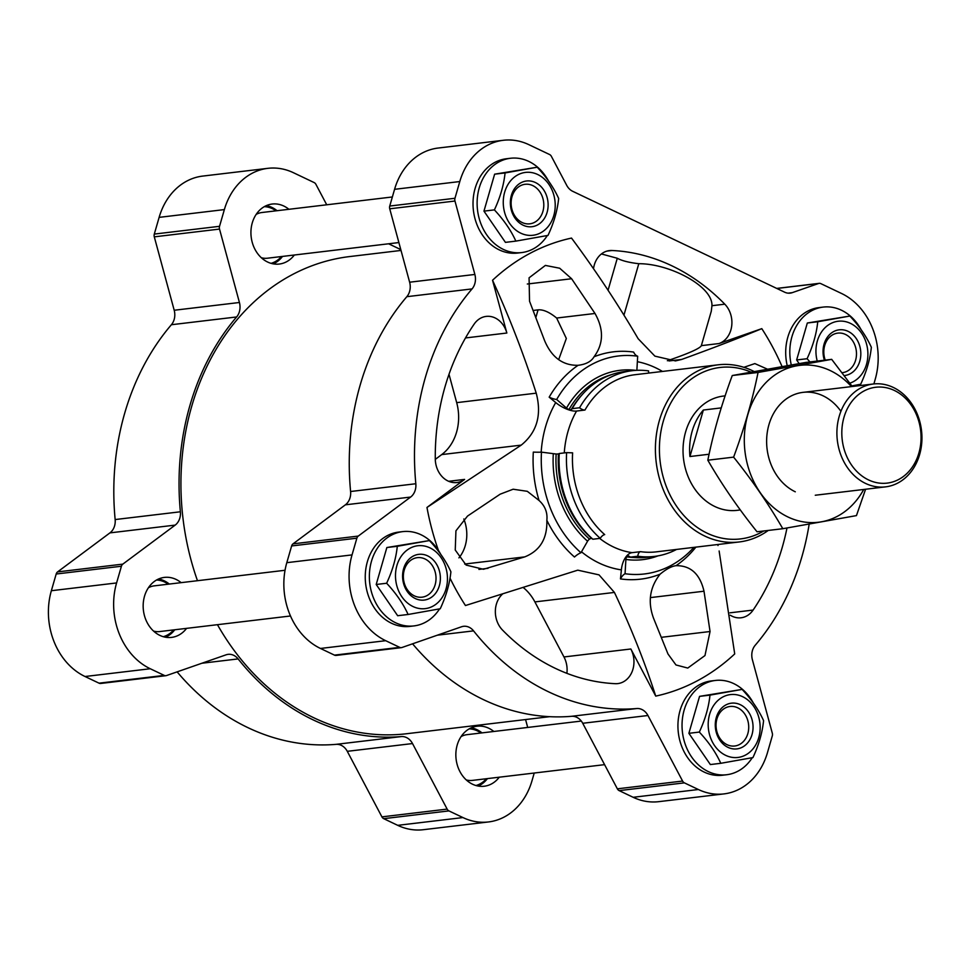 <?xml version="1.0" encoding="UTF-8"?>
<svg xmlns="http://www.w3.org/2000/svg" width="970" height="970" viewBox="0 0 970 970"><rect width="100%" height="100%" fill="white"/><g stroke="black" fill="none" stroke-linecap="round" stroke-linejoin="round"><path stroke-width="1.45" d="M326.72 204.791L315.929 184.361A4.316 3.528 83.2 0 0 314.134 182.566L293.425 172.708A66.178 54.15 83.2 0 0 267.902 168.331L202.669 176.091A66.178 54.15 83.2 0 0 159.129 217.365L154.303 234.085A4.316 3.528 83.2 0 0 154.291 236.85L174.2 310.254A14.392 11.773 83.2 0 1 171.387 324.732A242.573 198.462 83.2 0 0 115.151 519.556A14.392 11.773 83.2 0 1 109.937 532.882L57.582 571.9A4.316 3.528 83.2 0 0 56.187 574.01L51.361 590.718A66.178 54.15 83.2 0 0 85.033 676.514L99.037 683.171A4.316 3.528 83.2 0 0 100.698 683.462L165.918 675.69A4.316 3.528 83.2 0 0 166.537 675.544L226.071 654.823A14.392 11.773 83.2 0 1 228.108 654.35A14.392 11.773 83.2 0 1 238.123 658.921A242.573 198.462 83.2 0 0 401.289 736.582A14.392 11.773 83.2 0 1 412.517 743.553L447.146 809.101A4.316 3.528 83.2 0 0 448.94 810.908L462.945 817.564A66.178 54.15 83.2 0 0 488.48 821.954A66.178 54.15 83.2 0 0 532.021 780.68L534.227 773.029M177.122 671.858A242.573 198.462 83.2 0 0 336.069 744.354A14.392 11.773 83.2 0 1 347.284 751.326L381.913 816.873A4.316 3.528 83.2 0 0 383.72 818.668L397.712 825.337A66.178 54.15 83.2 0 0 423.247 829.714L488.48 821.954M493.827 731.477A30.215 24.723 83.2 0 0 477.07 726.227A30.215 24.723 83.2 0 0 456.106 759.158A30.215 24.723 83.2 0 0 484.224 786.234A30.215 24.723 83.2 0 0 499.271 777.2M481.993 732.884A30.215 24.723 83.2 0 0 471.262 727.815M478.198 786.052A30.215 24.723 83.2 0 0 487.437 778.607M181.135 582.655A30.215 24.723 83.2 0 0 164.391 577.405A30.215 24.723 83.2 0 0 143.415 610.324A30.215 24.723 83.2 0 0 171.532 637.399A30.215 24.723 83.2 0 0 186.579 628.366M169.301 584.061A30.215 24.723 83.2 0 0 158.583 578.993M165.518 637.229A30.215 24.723 83.2 0 0 174.758 629.772M288.902 209.29A30.215 24.723 83.2 0 0 272.146 204.039A30.215 24.723 83.2 0 0 251.181 236.971A30.215 24.723 83.2 0 0 279.299 264.046A30.215 24.723 83.2 0 0 294.346 255.013M277.068 210.708A30.215 24.723 83.2 0 0 266.338 205.628M273.273 263.864A30.215 24.723 83.2 0 0 282.512 256.419M601.436 253.958L617.284 258.262C621.879 260.76 629.045 262.579 638.793 263.707L623.94 315.165M782.062 366.563A233.079 190.702 83.2 0 0 761.802 328.648L719 343.55A23.025 18.83 83.2 0 0 731.622 326.514A23.025 18.83 83.2 0 0 724.796 304.18A217.256 177.752 83.2 0 0 612.009 250.502A23.025 18.83 83.2 0 0 609.451 250.587A23.025 18.83 83.2 0 0 593.519 268.69M667.36 360.743C688.312 353.589 699.625 348.594 701.31 345.769L711.289 311.2L711.956 305.708C712.804 286.029 669.3 263.525 638.793 263.707M770.144 370.358L754.854 363.592L743.869 367.315M558.659 359.676L566.334 338.469L556.647 318.039L594.998 313.468L571.609 278.742L559.69 268.229L545.382 265.416L529.074 277.82L529.535 301.197L544.522 340.434C551.578 357.299 562.77 365.593 578.084 365.302C586.013 364.344 591.324 361.495 594.052 356.778C603.619 343.78 603.946 329.339 594.998 313.468M578.423 365.266L578.084 365.302A114.472 93.653 -96.8 0 0 549.165 397.179A523.715 202.669 29.9 0 1 555.713 402.562A105.39 86.221 83.2 0 0 541.175 452.153M695.89 547.128A114.472 93.653 -96.8 0 1 676.029 565.68C690.628 565.474 699.952 573.985 704.002 591.215L710.052 631.519L704.972 655.562L687.766 668.063L675.969 664.959L667.978 653.974L653.525 618.181C647.584 601.946 649.767 587.299 660.073 574.204A114.472 93.653 -96.8 0 1 620.473 578.908A14.392 8.087 98.1 0 1 625.056 573.731A109.768 89.81 83.2 0 0 674.902 563.267A109.768 89.81 83.2 0 0 693.889 547.371M581.503 551.809A105.39 86.221 83.2 0 0 621.37 569.863A523.715 294.225 98.1 0 1 620.473 578.908M580.957 552.742A14.392 6.123 131.2 0 0 574.482 557.022A114.472 93.653 -96.8 0 1 546.85 520.308C547.395 538.568 540.035 550.754 524.746 556.889L483.46 569.281L466.133 565.086L455.245 550.026L455.936 530.82L467.516 516.076L500.144 494.191L513.13 489.219L527.304 491.317L539.065 500.496A114.472 93.653 -96.8 0 1 533.306 452.105A14.392 1.758 -176.7 0 0 541.478 452.141A109.768 89.81 83.2 0 0 580.957 552.742L587.577 541.212A2.874 1.225 131.2 0 1 589.554 539.126A5.759 2.449 131.2 0 1 591.542 538.314A92.077 75.333 83.2 0 1 558.429 453.911L559.229 453.511A93.52 76.509 83.2 0 0 592.864 539.223L591.542 538.314M594.052 356.778A114.472 93.653 -96.8 0 1 633.64 352.074A14.392 8.087 98.1 0 0 637.678 356.22L636.866 370.322M761.802 328.648C738.085 338.421 711.374 348.679 681.668 359.446L675.46 360.913L654.895 356.135L638.163 338.736C617.975 304.228 595.762 270.678 571.524 238.074A233.079 190.702 83.2 0 0 492.542 280.257C509.286 316.863 523.848 354.499 536.228 393.165C541.939 415.063 536.931 432.377 521.229 445.121L426.97 507.455A233.079 190.702 83.2 0 0 438.452 550.463M450.019 578.144A233.079 190.702 83.2 0 0 465.454 605.535L577.78 570.166L599.036 574.87L614.422 592.428C630.937 627.372 644.711 661.928 655.732 696.108A233.079 190.702 83.2 0 0 734.714 653.926L719.134 550.996M754.151 371.534A89.204 72.98 83.2 0 0 718.091 364.817A89.204 72.98 83.2 0 0 656.169 462.023A89.204 72.98 83.2 0 0 739.188 541.963A89.204 72.98 83.2 0 0 768.252 530.444M637.678 356.22A109.768 89.81 -96.8 0 0 556.671 399.482L566.492 408.079A2.874 1.115 29.9 0 0 569.014 409.473A5.759 2.231 29.9 0 0 571.172 409.74L572.179 408.649L579.563 407.764A4.316 1.673 29.9 0 0 584.958 410.043L576.568 411.05A17.266 6.681 29.9 0 1 555.713 402.562M621.37 569.863A17.266 9.7 98.1 0 1 632.137 552.658L640.539 551.663A89.204 72.98 83.2 0 0 656.217 551.857L739.188 541.963M873.885 383.938L875.219 379.282A66.178 54.15 83.2 0 0 841.56 293.486L820.85 283.64A4.316 3.528 83.2 0 0 819.189 283.349A4.316 3.528 83.2 0 0 818.583 283.495L792.235 292.661A14.392 11.773 83.2 0 1 790.198 293.134A14.392 11.773 83.2 0 1 784.645 292.188L572.7 191.308A14.392 11.773 83.2 0 1 566.698 185.319L551.372 156.315A4.316 3.528 83.2 0 0 549.578 154.521L528.868 144.663A66.178 54.15 83.2 0 0 503.333 140.286A66.178 54.15 83.2 0 0 459.792 181.548L454.966 198.268A4.316 3.528 83.2 0 0 454.966 201.032L474.863 274.449A14.392 11.773 83.2 0 1 472.05 288.914A242.573 198.462 83.2 0 0 415.827 483.739A14.392 11.773 83.2 0 1 410.613 497.064L345.381 504.824L293.025 543.855A4.316 3.528 83.2 0 0 291.63 545.952L286.805 562.673A66.178 54.15 83.2 0 0 320.476 648.457L334.468 655.126A4.316 3.528 83.2 0 0 336.141 655.417L401.362 647.645A4.316 3.528 83.2 0 0 401.98 647.499L461.514 626.778A14.392 11.773 83.2 0 1 463.551 626.305A14.392 11.773 83.2 0 1 473.566 630.876A242.573 198.462 83.2 0 0 636.732 708.536L571.5 716.309A242.573 198.462 83.2 0 1 412.565 643.813M410.613 497.064L358.257 536.083A4.316 3.528 83.2 0 0 356.863 538.192L352.037 554.901A66.178 54.15 83.2 0 0 385.696 640.697L399.701 647.354A4.316 3.528 83.2 0 0 401.362 647.645M809.174 524.115A242.573 198.462 83.2 0 1 755.206 645.268A14.392 11.773 83.2 0 0 752.393 659.745L772.29 733.15A4.316 3.528 83.2 0 1 772.29 735.915L767.464 752.635A66.178 54.15 83.2 0 1 723.923 793.909A66.178 54.15 83.2 0 1 698.388 789.519L684.384 782.863A4.316 3.528 83.2 0 1 682.589 781.056L647.948 715.508A14.392 11.773 83.2 0 0 636.732 708.536M647.948 715.508L582.727 723.28A14.392 11.773 83.2 0 0 571.5 716.309M582.727 723.28L617.356 788.828A4.316 3.528 83.2 0 0 619.163 790.623L633.155 797.291A66.178 54.15 83.2 0 0 658.691 801.669L723.923 793.909M503.333 140.286L438.113 148.046A66.178 54.15 83.2 0 0 394.572 189.32L389.746 206.04A4.316 3.528 83.2 0 0 389.734 208.805L409.631 282.209A14.392 11.773 83.2 0 1 406.83 296.687A242.573 198.462 83.2 0 0 350.594 491.511A14.392 11.773 83.2 0 1 345.381 504.824M502.654 593.943A23.025 18.83 83.2 0 0 502.46 630.003A217.256 177.752 83.2 0 0 615.247 683.68A23.025 18.83 83.2 0 0 617.805 683.595A23.025 18.83 83.2 0 0 630.839 648.991L655.732 696.108M492.542 280.257L506.849 333.025A23.025 18.83 83.2 0 0 486.2 316.402A23.025 18.83 83.2 0 0 474.148 324.113A217.256 177.752 83.2 0 0 435.275 458.786A23.025 18.83 83.2 0 0 456.894 482.526A23.025 18.83 83.2 0 0 464.606 479.398L426.97 507.455M730.289 615.21A23.025 18.83 83.2 0 0 741.056 617.781A23.025 18.83 83.2 0 0 753.108 610.069A217.256 177.752 83.2 0 0 786.985 527.983M750.974 372.104A86.33 70.628 83.2 0 0 659.745 457.5A86.33 70.628 83.2 0 0 763.705 530.99M740.316 509.953L737.091 510.341A57.545 47.081 -96.8 0 1 685.608 431.929A57.545 47.081 -96.8 0 1 723.474 396.051L725.123 395.857M435.287 459.38L441.702 454.59A46.039 37.672 83.2 0 0 456.688 402.647L449.001 374.287M566.88 673.338A23.025 18.83 83.2 0 0 563.97 656.957L534.894 601.909A46.039 37.672 83.2 0 0 523.109 587.42M637.823 556.234L630.439 557.107A93.52 76.509 83.2 0 0 646.881 557.313L654.265 556.428A93.52 76.509 83.2 0 1 637.823 556.234A4.316 2.425 98.1 0 1 640.539 551.663M654.265 556.428A93.52 76.509 83.2 0 0 676.575 549.432M630.439 557.107L628.548 555.919A5.759 3.237 98.1 0 0 626.85 556.877A92.853 75.963 83.2 0 0 633.58 557.483M625.056 573.731L625.893 559.447A2.874 1.613 98.1 0 1 626.85 556.877M660.073 574.204C666.245 569.075 671.567 566.237 676.029 565.68L675.823 565.704M556.671 399.482A14.392 5.565 29.9 0 1 549.165 397.179M571.172 409.74A92.077 75.333 -96.8 0 1 580.945 396.063L582.109 394.766A93.52 76.509 -96.8 0 1 624.753 371.583L632.137 370.71A93.52 76.509 -96.8 0 1 648.578 370.904A4.316 2.425 98.1 0 0 648.797 373.062M572.179 408.649A93.52 76.509 -96.8 0 1 582.109 394.766M579.563 407.764A93.52 76.509 -96.8 0 1 632.137 370.71M600.248 538.35A93.52 76.509 83.2 0 1 566.613 452.626L572.615 452.844A89.204 72.98 83.2 0 0 604.698 534.603A4.316 1.831 131.2 0 0 600.248 538.35L592.864 539.223M566.613 452.626L559.229 453.511M541.478 452.141L556.149 454.021A5.759 0.703 -176.7 0 0 558.429 453.911M539.065 500.496C545.067 505.94 547.662 512.536 546.85 520.308M197.468 580.703A240.281 196.583 -96.8 0 1 191.696 406.369A240.281 196.583 -96.8 0 1 349.77 256.553L401.022 250.442M549.735 716.672L406.612 733.732A240.281 196.583 -96.8 0 1 217.45 624.692M717.994 545.528A217.256 177.752 83.2 0 0 718.249 544.461M556.647 318.039C549.42 312.122 543.224 309.394 538.059 309.866L533.245 310.449M458.931 557.871A34.532 28.251 83.2 0 0 463.818 518.974M861.069 329.594A47.481 38.848 83.2 0 0 823.166 307.09L819.056 307.587A47.481 38.848 83.2 0 0 787.216 365.666M823.166 307.09A47.481 38.848 83.2 0 0 791.277 364.95M859.129 385.684A47.481 38.848 83.2 0 0 860.014 384.362M863.409 377.973A47.481 38.848 83.2 0 0 864.646 374.832M796.649 359.955L807.076 358.718C812.945 346.12 816.497 333.813 817.746 321.761L849.878 316.05L807.319 323.01L796.649 359.955L799.135 363.592M548.377 180.76A47.481 38.848 83.2 0 0 510.475 158.268L506.376 158.753A47.481 38.848 83.2 0 0 473.421 210.502A47.481 38.848 83.2 0 0 517.604 253.049L521.714 252.564A47.481 38.848 83.2 0 0 547.322 235.528M510.475 158.268A47.481 38.848 83.2 0 0 477.519 210.005A47.481 38.848 83.2 0 0 521.714 252.564M550.717 229.138A47.481 38.848 83.2 0 0 551.966 226.01M537.198 167.216L494.627 174.176L483.957 211.133L505.431 242.367L515.858 241.118C511.044 230.46 503.879 220.057 494.397 209.884C500.265 197.298 503.818 184.979 505.067 172.939L537.198 167.216C546.643 177.328 553.797 187.731 558.659 198.45C557.423 210.49 553.87 222.809 548.001 235.407L515.858 241.118M440.622 554.112A47.481 38.848 83.2 0 0 402.72 531.621L398.609 532.106A47.481 38.848 83.2 0 0 365.654 583.855A47.481 38.848 83.2 0 0 409.837 626.402L413.947 625.917A47.481 38.848 83.2 0 0 439.555 608.893M402.72 531.621A47.481 38.848 83.2 0 0 369.764 583.358A47.481 38.848 83.2 0 0 413.947 625.917M442.95 602.491A47.481 38.848 83.2 0 0 444.199 599.363M429.431 540.569L386.86 547.529L376.202 584.486L397.664 615.72L408.103 614.483C403.277 603.813 396.124 593.41 386.63 583.249C392.498 570.651 396.051 558.332 397.3 546.292L429.431 540.569C438.876 550.681 446.042 561.096 450.904 571.803C449.656 583.843 446.103 596.162 440.234 608.76L408.103 614.483M753.302 702.947A47.481 38.848 83.2 0 0 715.399 680.455L711.301 680.94A47.481 38.848 83.2 0 0 678.333 732.677A47.481 38.848 83.2 0 0 722.529 775.236L726.639 774.739A47.481 38.848 83.2 0 0 752.247 757.715M715.399 680.455A47.481 38.848 83.2 0 0 682.443 732.192A47.481 38.848 83.2 0 0 726.639 774.739M755.642 751.326A47.481 38.848 83.2 0 0 756.891 748.197M742.123 689.403L699.552 696.363L688.882 733.32L710.355 764.554L720.783 763.305C715.969 752.647 708.803 742.232 699.321 732.071C705.19 719.485 708.743 707.166 709.979 695.126L742.123 689.403C751.568 699.503 758.722 709.919 763.584 720.637C762.347 732.677 758.795 744.996 752.926 757.582L720.783 763.305M807.319 323.01L817.746 321.761M849.878 316.05C859.335 326.15 866.489 336.566 871.351 347.284C870.102 359.324 866.549 371.631 860.681 384.229L851.83 385.902M811.017 363.12L807.076 358.718M842.069 372.698A19.909 16.284 83.2 0 0 842.506 372.65A19.909 16.284 83.2 0 0 855.601 360.246A19.909 16.284 83.2 0 0 837.789 333.122A19.909 16.284 83.2 0 0 825.227 360.112M844.239 375.572A23.025 18.83 83.2 0 0 859.796 361.179A23.025 18.83 83.2 0 0 841.451 329.715A23.025 18.83 83.2 0 0 824.391 360.209M849.853 383.174A31.658 25.899 83.2 0 0 866.489 364.368A31.658 25.899 83.2 0 0 843.742 321.312A31.658 25.899 83.2 0 0 816.413 357.215A31.658 25.899 83.2 0 0 817.225 361.07M699.552 696.363L709.979 695.126M688.882 733.32L699.321 732.071M386.86 547.529L397.3 546.292M376.202 584.486L386.63 583.249M494.627 174.176L505.067 172.939M483.957 211.133L494.397 209.884M747.834 733.599A19.909 16.284 83.2 0 0 730.034 706.475A19.909 16.284 83.2 0 0 716.212 728.167A19.909 16.284 83.2 0 0 734.739 746.003A19.909 16.284 83.2 0 0 747.834 733.599M752.029 734.532A23.025 18.83 83.2 0 0 730.568 703.298A23.025 18.83 83.2 0 0 719.898 740.255A23.025 18.83 83.2 0 0 752.029 734.532M758.734 737.721A31.658 25.899 83.2 0 0 735.987 694.665A31.658 25.899 83.2 0 0 708.658 730.568A31.658 25.899 83.2 0 0 732.338 757.388A31.658 25.899 83.2 0 0 758.734 737.721M435.142 584.764A19.909 16.284 83.2 0 0 417.342 557.653A19.909 16.284 83.2 0 0 403.52 579.345A19.909 16.284 83.2 0 0 422.047 597.18A19.909 16.284 83.2 0 0 435.142 584.764M439.349 585.71A23.025 18.83 83.2 0 0 417.876 554.476A23.025 18.83 83.2 0 0 407.206 591.421A23.025 18.83 83.2 0 0 439.349 585.71M446.042 588.899A31.658 25.899 83.2 0 0 436.015 551.894A31.658 25.899 83.2 0 0 404.429 552.403A31.658 25.899 83.2 0 0 406.939 602.515A31.658 25.899 83.2 0 0 446.042 588.899M542.909 211.411A19.909 16.284 83.2 0 0 525.109 184.288A19.909 16.284 83.2 0 0 511.287 205.979A19.909 16.284 83.2 0 0 529.814 223.827A19.909 16.284 83.2 0 0 542.909 211.411M547.104 212.345A23.025 18.83 83.2 0 0 525.643 181.123A23.025 18.83 83.2 0 0 514.973 218.068A23.025 18.83 83.2 0 0 547.104 212.345M553.809 215.546A31.658 25.899 83.2 0 0 543.782 178.541A31.658 25.899 83.2 0 0 512.196 179.05A31.658 25.899 83.2 0 0 514.706 229.15A31.658 25.899 83.2 0 0 553.809 215.546M109.937 532.882L175.17 525.109L122.814 564.128A4.316 3.528 83.2 0 0 121.42 566.237L116.594 582.946A66.178 54.15 83.2 0 0 150.253 668.742L164.257 675.399A4.316 3.528 83.2 0 0 165.918 675.69M527.704 727.439L525.57 719.558M400.792 249.593L388.594 243.785M267.902 168.331A66.178 54.15 83.2 0 0 224.361 209.593L219.535 226.313A4.316 3.528 83.2 0 0 219.523 229.078L239.42 302.494A14.392 11.773 83.2 0 1 236.619 316.96A242.573 198.462 83.2 0 0 180.384 511.784A14.392 11.773 83.2 0 1 175.17 525.109M256.165 214.406A23.025 18.83 -96.8 0 1 261.997 212.503L392.365 196.971M398.888 242.561L267.441 258.214A23.025 18.83 -96.8 0 1 261.318 257.729M276.026 210.829A28.773 23.547 83.2 0 0 264.301 206.658M271.054 263.343A28.773 23.547 83.2 0 0 281.47 256.541M148.398 587.759A23.025 18.83 -96.8 0 1 154.23 585.856L285.047 570.275M290.491 615.986L159.674 631.567A23.025 18.83 -96.8 0 1 153.563 631.082M168.259 584.183A28.773 23.547 83.2 0 0 156.534 580.011M163.287 636.708A28.773 23.547 83.2 0 0 173.703 629.906M461.089 736.594A23.025 18.83 -96.8 0 1 466.922 734.678L581.297 721.062M604.577 764.651L472.366 780.401A23.025 18.83 -96.8 0 1 466.243 779.916M480.938 733.017A28.773 23.547 83.2 0 0 469.225 728.846M475.979 785.53A28.773 23.547 83.2 0 0 486.394 778.728M721.231 407.897L703.359 410.031A57.545 47.081 83.2 0 0 692.18 431.153A57.545 47.081 83.2 0 0 689.937 456.53L709.094 454.239M703.359 410.031L689.937 456.53M843.973 417.355A48.27 39.491 -96.8 0 1 911.351 405.363A48.27 39.491 -96.8 0 1 888.981 482.842A48.27 39.491 -96.8 0 1 843.973 417.355M839.22 416.3A51.798 42.377 -96.8 0 1 873.291 383.999A51.798 42.377 -96.8 0 1 921.5 430.413A51.798 42.377 -96.8 0 1 885.549 486.867A51.798 42.377 -96.8 0 1 839.22 416.3M782.802 528.711L757.024 531.778C738.158 508.219 721.753 484.357 707.821 460.204C713.399 432.632 721.547 404.405 732.265 375.523L805.912 362.416L831.69 359.349L758.055 372.456C752.465 400.028 744.317 428.255 733.611 457.137C752.477 480.696 768.87 504.558 782.802 528.711L856.449 515.603L865.579 489.244M707.821 460.204L733.611 457.137M732.265 375.523L758.055 372.456M852.266 386.496L831.69 359.349M840.917 411.316A51.798 42.377 83.2 0 0 773.757 413.135A51.798 42.377 83.2 0 0 795.291 491.802M851.466 386.593A78.994 64.626 83.2 0 0 752.914 401.35A78.994 64.626 83.2 0 0 788.016 517.01A78.994 64.626 83.2 0 0 863.724 489.462M606.953 251.097L612.009 250.502M711.956 305.708L724.796 304.18M701.346 345.647L719 343.55M662.474 371.437A105.39 86.221 83.2 0 0 637.363 361.689M584.958 410.043A89.204 72.98 -96.8 0 1 635.12 374.699L718.091 364.817M576.568 411.05A89.204 72.98 83.2 0 0 564.273 452.905M599.69 538.411A89.204 72.98 83.2 0 0 632.137 552.658M352.037 554.901L286.805 562.673M356.863 538.192L291.63 545.952M385.696 640.697L320.476 648.457M399.701 647.354L334.468 655.126M473.566 630.876L437.337 635.192M682.589 781.056L617.356 788.828M684.384 782.863L619.163 790.623M698.388 789.519L633.155 797.291M818.583 283.495L776.837 288.466M792.235 292.661L788.101 293.158M459.792 181.548L394.572 189.32M454.966 198.268L389.746 206.04M454.966 201.032L389.734 208.805M474.863 274.449L409.631 282.209M472.05 288.914L406.83 296.687M415.827 483.739L350.594 491.511M358.257 536.083L293.025 543.855M668.973 360.961L681.668 359.446M456.688 402.647L536.228 393.165M465.503 337.948L506.849 333.025M441.702 454.59L521.229 445.121M448.673 481.302L464.606 479.398M534.894 601.909L614.422 592.428M563.97 656.957L630.839 648.991M625.893 559.447A95.351 78.012 83.2 0 0 657.951 555.883M566.492 408.079A95.351 78.012 -96.8 0 1 635.847 370.37M569.014 409.473A92.853 75.963 -96.8 0 1 611.791 374.553M556.149 454.021A92.853 75.963 83.2 0 0 589.554 539.126M553.288 453.827A95.351 78.012 83.2 0 0 587.577 541.212M729.961 612.822L753.108 610.069M650.373 597.605L704.002 591.215M661.491 637.302L710.052 631.519M527.316 284.016L571.609 278.742M478.913 569.402L488.019 568.323M464.678 564.043L524.746 556.889M538.059 309.866L535.913 317.275M617.284 258.262L608.057 290.26M56.187 574.01L121.42 566.237M51.361 590.718L116.594 582.946M85.033 676.514L150.253 668.742M99.037 683.171L164.257 675.399M201.893 663.237L238.123 658.921M336.069 744.354L401.289 736.582M347.284 751.326L412.517 743.553M381.913 816.873L447.146 809.101M383.72 818.668L448.94 810.908M397.712 825.337L462.945 817.564M159.129 217.365L224.361 209.593M154.303 234.085L219.535 226.313M154.291 236.85L219.523 229.078M174.2 310.254L239.42 302.494M171.387 324.732L236.619 316.96M115.151 519.556L180.384 511.784M57.582 571.9L122.814 564.128M819.189 283.349L776.715 288.417M873.291 383.999L803.014 392.365M885.549 486.867L815.273 495.233"/></g></svg>

